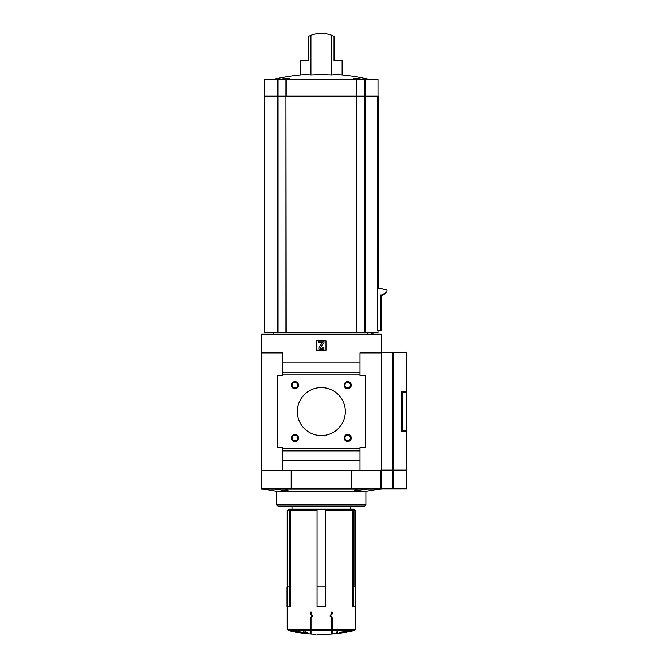 <?xml version="1.0" encoding="UTF-8"?>
<svg xmlns="http://www.w3.org/2000/svg" width="668" height="668" viewBox="0 0 668 668"><rect width="100%" height="100%" fill="white"/><g stroke="black" fill="none" stroke-linecap="round" stroke-linejoin="round"><path stroke-width="1" d="M354.207 79.417L353.263 78.674L356.378 78.323L363.217 79.417L356.378 78.323L353.263 78.674M310.929 74.966L310.929 35.304A29.35 29.35 0 0 1 331.729 35.304L334.033 36.297L334.033 60.746L342.125 60.746L342.125 74.966A212.666 106.337 90 0 0 331.729 74.966A212.666 212.666 0 0 0 310.929 74.966A212.666 106.337 -90 0 0 300.533 74.966A213.426 213.426 0 0 0 273.321 79.417M279.433 79.417L286.271 78.323L289.386 78.674L288.442 79.417M331.729 35.304L331.729 74.966M310.929 35.304L308.624 36.297L308.624 60.746L300.533 60.746L300.533 74.966M381.754 295.114L381.754 330.468L377.629 330.468L377.612 96.76L286.188 96.76L286.188 79.417L264.637 79.417L264.637 96.092L264.637 79.417M378.021 330.468L378.021 332.464L356.72 332.464L356.72 96.76M282.647 470.264L381.353 470.264L381.353 334.2L261.305 334.2L261.305 352.871L282.647 352.871L282.647 375.55L277.312 375.55L277.312 447.585L282.647 447.585L282.647 470.264L261.305 470.264L261.305 352.871M285.937 332.464L285.937 96.76L264.637 96.76L264.637 332.464L356.72 332.464M290.421 586.78L289.653 586.78L289.653 606.586L290.421 606.586L290.421 510.544L317.058 510.544L317.058 586.78L325.6 586.78L325.6 606.586L325.6 510.544L352.228 510.544L352.228 606.586L355.635 606.586L355.635 586.78L352.996 586.78L352.996 606.586M312.482 616.489L312.482 615.362L312.482 616.489L311.021 617.942L311.021 633.974L311.021 630.55L331.629 630.55L331.629 633.974L331.629 617.942L330.176 616.489L330.176 615.362L330.176 616.489M332.163 613.992L330.585 615.57L332.163 613.992L332.163 612.055L331.236 612.055L331.629 613.9L330.176 615.362M330.585 615.57L332.163 617.858L330.585 616.28M343.795 632.604A146.735 146.735 0 0 1 332.163 633.932L332.163 617.858M312.065 615.57L310.486 613.992L312.065 615.57L310.486 617.858L312.065 616.28M310.486 629.248L287.182 629.248L288.209 630.55L310.486 630.55L310.486 617.858M310.486 613.992L310.486 612.055L311.422 612.055L311.021 613.9L312.482 615.362M287.783 586.78L287.783 510.544L287.182 510.544L287.182 586.78M354.867 586.78L354.867 510.544L355.476 510.544L355.476 586.78M319.195 634.299L319.195 634.567A146.985 146.985 0 0 1 317.325 634.533C314.57 634.458 314.57 634.458 317.325 634.533L317.325 634.266C314.57 634.191 314.57 634.191 317.325 634.266C314.57 634.191 314.57 634.191 317.325 634.266A146.718 146.718 0 0 0 320.523 634.308A146.709 146.709 0 0 0 322.928 634.308L322.928 634.592A147.002 147.002 0 0 1 321.325 634.6A146.977 146.977 0 0 0 322.928 634.567M324.064 634.533L324.064 634.266A146.735 103.757 -90 0 0 325.8 634.174A146.576 103.64 90 0 0 327.529 634.166L327.529 634.433A146.868 103.857 -90 0 1 326.126 634.475L326.126 634.525A147.002 147.002 0 0 1 325.466 634.542L325.466 634.491A147.002 103.941 90 0 1 324.064 634.55L324.064 634.533A147.002 103.941 -90 0 0 325.8 634.441A146.843 103.832 90 0 0 327.529 634.433L327.529 634.45M288.209 630.55A146.735 146.735 0 0 0 295.715 632.078L298.112 632.078M294.972 631.577L294.972 631.31A143.812 88.535 -90 0 0 296.25 631.369A145.599 144.522 -90 0 0 302.245 632.212A145.966 32.832 90 0 0 303.481 632.855L303.481 633.13A145.549 89.612 90 0 1 302.312 633.08A146.075 32.857 -90 0 1 301.31 632.604L297.185 632.604A147.002 147.002 0 0 1 295.715 632.354L300.015 632.354A146.05 144.956 90 0 1 294.972 631.577A144.079 88.71 -90 0 0 296.25 631.644A145.874 144.781 -90 0 0 302.245 632.479A146.234 32.891 90 0 0 303.481 633.13M303.255 632.17L303.255 631.895A145.424 145.424 0 0 0 305.852 632.195L305.852 632.471A145.691 145.691 0 0 0 307.789 632.663L307.789 632.755A145.783 145.783 0 0 1 305.852 632.563L305.852 632.796A146.016 146.016 0 0 1 305.184 632.73L305.184 632.487A145.783 145.783 0 0 1 303.255 632.262L303.255 632.17A145.691 145.691 0 0 0 305.184 632.396L305.184 631.853A145.148 145.148 0 0 0 305.852 631.928L305.852 632.195M305.852 632.204A145.424 145.424 0 0 0 307.789 632.396L307.789 632.663M310.486 630.55L310.486 633.932A146.735 146.735 0 0 1 298.863 632.604M344.546 632.078L346.942 632.078A146.735 146.735 0 0 0 354.441 630.55L355.476 629.248L355.476 606.586M339.177 633.13L339.177 632.855A145.966 32.832 -90 0 0 340.413 632.212A145.599 144.522 90 0 0 346.408 631.369A143.812 88.535 90 0 0 347.686 631.31L347.686 631.577A146.05 144.956 -90 0 1 342.634 632.354L346.942 632.354A147.002 147.002 0 0 1 345.473 632.604L341.348 632.604A146.075 32.857 90 0 1 340.338 633.08A145.549 89.612 -90 0 1 339.177 633.13A146.234 32.891 -90 0 0 340.413 632.479A145.874 144.781 90 0 0 346.408 631.644A144.079 88.71 90 0 0 347.686 631.577M336.797 632.195L336.797 631.928A145.148 145.148 0 0 0 337.465 631.853L337.465 632.73A146.016 146.016 0 0 1 336.797 632.796L336.797 632.195A145.424 145.424 0 0 0 337.465 632.12M354.867 510.544L353.589 509.208L350.95 509.208L352.228 510.544M353.464 509.208L353.464 586.78M290.421 510.544L291.707 509.208L317.058 509.208L317.058 510.544L317.058 509.208L325.6 509.208L325.6 510.544L325.6 509.208L350.95 509.208M291.707 509.208L289.194 509.208L289.194 586.78M289.194 509.208L287.783 510.544M287.182 510.544L289.069 509.208M353.589 509.208L355.476 510.544M367.659 488.934L357.914 490.462L354.549 490.087L357.355 488.934M285.294 488.934L288.108 490.087L283.123 490.354L274.999 488.934M291.173 470.264L291.173 488.934L351.477 488.934L351.477 470.264M291.173 488.934L261.405 488.934L261.405 470.264M381.253 470.264L381.253 488.934L351.477 488.934M325.992 350.207L325.992 340.872L316.657 340.872L316.657 350.207L325.992 350.207M360.01 470.264L360.01 447.585L365.346 447.585L365.346 375.55L360.01 375.55L360.01 362.883L282.647 362.883M360.01 362.883L360.01 352.871L381.353 352.871L381.353 470.13L392.525 470.13L392.525 352.746L381.353 352.746M360.01 372.218L282.647 372.218M360.01 374.882L282.647 374.882M344.187 385.152A3.557 3.557 0 0 0 349.514 388.233A3.557 3.557 0 0 0 349.514 382.079A3.557 3.557 0 0 0 344.187 385.152M344.187 437.983A3.557 3.557 0 0 0 349.514 441.055A3.557 3.557 0 0 0 349.514 434.901A3.557 3.557 0 0 0 344.187 437.983M291.365 385.152A3.557 3.557 0 0 0 296.692 388.233A3.557 3.557 0 0 0 296.692 382.079A3.557 3.557 0 0 0 291.365 385.152M291.365 437.983A3.557 3.557 0 0 0 296.692 441.055A3.557 3.557 0 0 0 296.692 434.901A3.557 3.557 0 0 0 291.365 437.983M297.318 411.571A24.015 24.015 0 0 0 333.332 432.363A24.015 24.015 0 0 0 333.332 390.772A24.015 24.015 0 0 0 297.318 411.571M360.01 448.253L282.647 448.253M360.01 450.917L282.647 450.917M360.01 460.252L282.647 460.252M321.993 349.873A2.004 2.004 0 0 0 323.997 347.869L322.661 347.602A0.935 0.935 0 0 1 321.726 348.537L321.074 348.537A0.668 0.668 0 0 1 320.531 347.494L323.997 342.534L323.997 341.206L318.661 341.206L318.661 342.534L322.218 342.751L319.137 347.143A1.737 1.737 0 0 0 320.565 349.873L321.993 349.873M276.744 504.941L278.072 506.277L364.578 506.277L365.914 504.941L365.914 491.924L276.744 491.924L276.744 504.941L365.914 504.941M380.017 488.934L366.481 491.264L276.176 491.264L276.744 491.924M291.983 509.208L291.983 506.277M292.158 437.983A2.755 2.755 0 0 0 296.291 440.371A2.755 2.755 0 0 0 296.291 435.594A2.755 2.755 0 0 0 292.158 437.983M292.158 385.152A2.755 2.755 0 0 0 296.291 387.54A2.755 2.755 0 0 0 296.291 382.772A2.755 2.755 0 0 0 292.158 385.152M344.98 437.983A2.755 2.755 0 0 0 349.122 440.371A2.755 2.755 0 0 0 349.122 435.594A2.755 2.755 0 0 0 344.98 437.983M344.98 385.152A2.755 2.755 0 0 0 349.122 387.54A2.755 2.755 0 0 0 349.122 382.772A2.755 2.755 0 0 0 344.98 385.152M319.195 634.567A146.977 146.977 0 0 0 321.325 634.583A147.002 147.002 0 0 1 319.195 634.583L319.195 634.575A146.993 146.993 0 0 1 317.325 634.542C315.605 634.491 315.605 634.491 317.325 634.542M289.653 606.586L287.023 606.586L287.023 586.78L289.653 586.78M325.6 606.586L317.058 606.586L317.058 586.78M352.996 586.78L352.228 586.78M386.747 290.029L379.808 288.184L387.089 290.029L386.747 292.793L385.411 292.793L385.411 293.569L384.075 293.569L384.075 294.346L382.731 294.346L382.731 295.114L380.643 295.114L380.643 330.468M387.089 290.029L386.747 292.793M385.753 292.793L385.411 293.569M384.426 293.569L384.075 294.346M383.09 294.346L382.731 295.114M379.808 288.184L377.612 288.184M285.937 96.76L286.188 332.464M264.637 96.76L264.637 332.464M371.416 334.2L371.416 332.464M367.926 332.464L367.926 334.2M378.288 288.184L378.288 96.76L377.612 96.76M365.496 96.092L365.496 79.417L378.021 79.417L378.021 96.092L356.72 96.092L356.72 79.417L286.188 79.417M356.461 332.464L356.72 96.092M356.461 79.417L356.461 96.092L264.637 96.092M365.496 79.417L356.72 79.417M327.587 34.076L324.548 33.575M307.355 60.746L308.624 60.746M334.033 60.746L335.303 60.746M392.525 470.13L406.695 470.13L406.695 431.445L401.359 431.445L401.359 391.423L406.695 391.423L406.695 352.746L392.525 352.746M393.101 488.801L393.101 470.798L406.695 470.798L406.695 488.801L381.353 488.801L381.353 470.264M393.101 470.798L381.353 470.798M402.629 392.091L406.695 392.091L406.695 430.776L402.629 430.776L402.629 392.091L401.359 392.091M402.629 430.776L401.359 430.776M365.496 332.464L365.496 96.76M311.021 629.248L331.629 629.248M332.163 629.248L355.476 629.248M332.163 630.55L354.441 630.55M261.798 488.934L261.798 470.264M380.852 488.934L380.852 470.264M364.603 332.464L364.603 79.417M278.055 332.464L278.055 79.417M277.162 332.464L277.162 96.76M381.445 295.114L381.445 330.468M277.721 96.76L277.721 96.092M286.43 96.76L286.43 96.092M356.228 96.76L356.228 96.092M364.937 96.76L364.937 96.092M277.162 96.092L277.162 79.417M285.937 96.092L285.937 79.417M377.913 288.184L377.913 96.76M393.101 470.13L393.101 352.746M392.525 488.801L392.525 470.798M392.241 470.13L392.241 470.798M392.817 470.13L392.817 470.798M369.337 79.417A213.426 213.426 0 0 0 342.125 74.966M287.182 629.248L287.182 606.586M311.021 633.974A146.735 146.735 0 0 0 315.196 634.208L315.196 634.475A147.002 147.002 0 0 0 315.989 634.5M322.928 634.324A146.735 146.735 0 0 0 324.064 634.308M327.529 634.199A146.735 146.735 0 0 0 331.629 633.974M276.176 491.264L262.633 488.934M366.481 491.264L365.914 491.924M350.675 509.208L350.675 506.277M273.437 332.464L273.437 334.2M372.953 332.464L372.953 334.2M265.305 96.76L265.305 96.092M377.353 96.76L377.353 96.092M406.035 470.13L406.035 470.798"/></g></svg>
